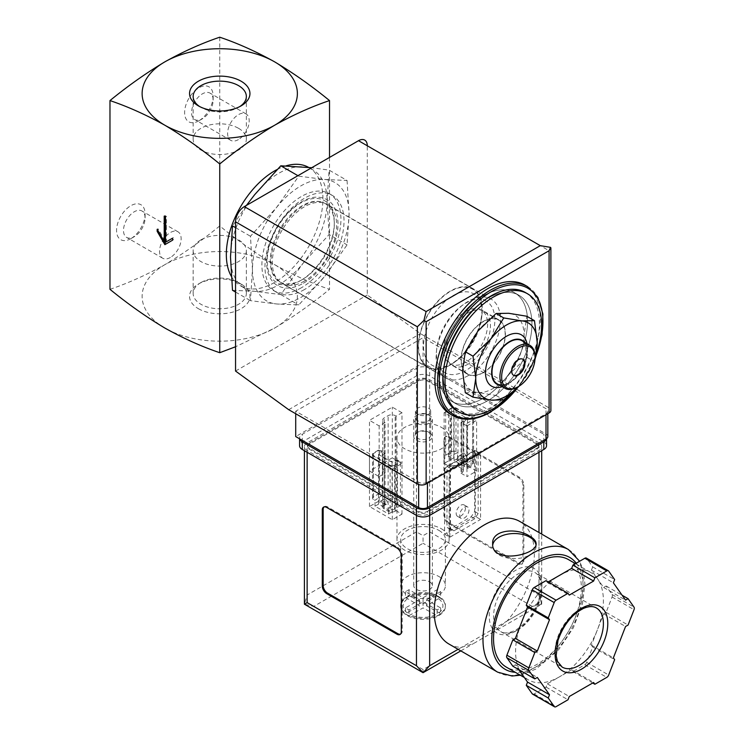 <?xml version="1.0" encoding="UTF-8"?>
<svg xmlns="http://www.w3.org/2000/svg" width="744" height="744" viewBox="0 0 744 744"><rect width="100%" height="100%" fill="white"/><g stroke="black" fill="none" stroke-linecap="round" stroke-linejoin="round"><path stroke-width="0.56" stroke-dasharray="3.72 2.79" d="M465.316 392.72L477.946 392.507A43.468 25.101 -60 0 1 462.573 370.642A43.468 25.101 -60 0 1 477.946 331.034A43.468 25.101 -60 0 1 508.682 313.28A43.468 25.101 -60 0 1 524.046 335.144A43.468 25.101 -60 0 1 508.682 374.762A43.468 25.101 -60 0 1 477.946 392.507L496.053 395.464L508.682 374.762L526.789 357.222L524.046 335.144L526.789 316.237M465.651 362.272A31.053 17.93 -60 0 1 450.12 363.816A31.053 17.93 -60 0 1 450.12 327.955A31.053 17.93 -60 0 1 481.173 310.034A31.053 17.93 -60 0 1 485.934 334.912A31.053 17.93 -60 0 1 465.651 362.272M483.209 321.715A31.053 17.93 120 0 0 462.926 349.076A31.053 17.93 120 0 0 467.688 373.953A31.053 17.93 120 0 0 483.209 372.418A31.053 17.93 120 0 0 503.493 345.058A31.053 17.93 120 0 0 498.74 320.171A31.053 17.93 120 0 0 483.209 321.715M347.057 180.485L349.066 213.844L347.057 244.888L324.914 276.089L298.762 304.975L276.61 303.971L250.458 300.66L252.458 269.616L250.458 236.257L276.61 207.371L298.762 176.17L324.914 179.481L347.057 180.485L329.108 170.116L311.708 167.716M324.914 179.481A68.309 39.441 -60 0 1 349.066 213.844A68.309 39.441 -60 0 1 324.914 276.089A68.309 39.441 -60 0 1 276.61 303.971A68.309 39.441 -60 0 1 252.458 269.616A68.309 39.441 -60 0 1 276.61 207.371A68.309 39.441 -60 0 1 324.914 179.481M465.651 370.642A41.292 23.845 -60 0 1 444.996 372.688A41.292 23.845 -60 0 1 444.996 324.998A41.292 23.845 -60 0 1 486.297 301.162A41.292 23.845 -60 0 1 492.621 334.251A41.292 23.845 -60 0 1 465.651 370.642M452.761 363.202A41.292 23.845 -60 0 1 432.115 365.248A41.292 23.845 -60 0 1 432.115 317.567A41.292 23.845 -60 0 1 473.407 293.722A41.292 23.845 -60 0 1 481.963 312.629A41.292 23.845 -60 0 1 452.761 363.202L450.278 364.634A44.807 25.873 -60 0 1 418.593 346.341A44.807 25.873 -60 0 1 450.278 291.462A44.807 25.873 -60 0 1 481.963 309.755A44.807 25.873 -60 0 1 450.278 364.634L452.761 363.202M450.278 365.016A45.272 26.133 -60 0 1 427.642 367.257A45.272 26.133 -60 0 1 427.642 314.982A45.272 26.133 -60 0 1 472.914 288.839A45.272 26.133 -60 0 1 479.852 325.119A45.272 26.133 -60 0 1 450.278 365.016M302.297 279.577A45.272 26.133 -60 0 1 279.66 281.818A45.272 26.133 -60 0 1 279.66 229.543A45.272 26.133 -60 0 1 324.933 203.41A45.272 26.133 -60 0 1 331.871 239.689A45.272 26.133 -60 0 1 302.297 279.577M300.762 280.469A47.439 27.389 -60 0 1 271.709 239.131A47.439 27.389 -60 0 1 329.815 205.586A47.439 27.389 -60 0 1 300.762 280.469M232.509 290.299L254.653 291.295L280.804 294.605L302.957 263.413L329.108 234.518L347.057 244.888M329.108 234.518L327.109 201.168L329.108 170.116M280.804 294.605L298.762 304.975M235.55 292.057L250.458 300.66M235.55 227.655L250.458 236.257M297.916 175.677L298.762 176.17M246.441 205.4L232.509 225.897M238.554 128.321A26.598 15.354 180 0 1 246.348 139.175A26.598 15.354 180 0 1 219.75 154.538A26.598 15.354 180 0 1 193.152 139.175A26.598 15.354 180 0 1 209.566 124.992A26.598 15.354 180 0 1 238.554 128.321M200.936 239.866A26.598 15.354 0 0 0 193.152 250.728A26.598 15.354 0 0 0 219.75 266.082A26.598 15.354 0 0 0 246.348 250.728A26.598 15.354 0 0 0 229.924 236.536A26.598 15.354 0 0 0 200.936 239.866M239.745 106.615A26.598 15.354 180 0 1 238.554 107.35A26.598 15.354 180 0 1 200.936 107.35A26.598 15.354 180 0 1 199.745 106.615M200.936 282.553A26.598 15.354 0 0 0 200.936 282.562A26.598 15.354 0 0 0 193.152 293.415A26.598 15.354 0 0 0 200.936 304.277A26.598 15.354 0 0 0 229.924 307.607A26.598 15.354 0 0 0 246.348 293.415A26.598 15.354 0 0 0 238.554 282.562A26.598 15.354 0 0 0 200.936 282.553M198.388 308.695A30.206 17.438 0 0 0 241.103 308.695A30.206 17.438 0 0 0 241.103 284.031A30.206 17.438 0 0 0 198.388 284.031A30.206 17.438 0 0 0 198.388 308.695M109.973 289.323C127.94 283.269 146.243 275.048 164.861 264.669C183.47 253.555 201.763 240.647 219.75 225.944C237.717 240.647 256.02 253.546 274.638 264.669A77.627 44.817 180 0 1 274.638 328.048A77.627 44.817 180 0 1 164.861 328.048A77.627 44.817 180 0 1 164.861 264.669A77.627 44.817 180 0 1 274.638 264.669C293.248 275.048 311.541 283.259 329.527 289.323C311.55 304.017 293.257 316.925 274.638 328.048L235.55 346.76M130.823 238.684A20.181 11.653 -60 0 1 116.557 230.445A20.181 11.653 -60 0 1 130.823 205.725A20.181 11.653 -60 0 1 145.099 213.965A20.181 11.653 -60 0 1 130.823 238.684L134.301 236.676A15.271 8.816 -60 0 1 126.666 237.438A15.271 8.816 -60 0 1 126.666 219.805A15.271 8.816 -60 0 1 141.937 210.989A15.271 8.816 -60 0 1 145.099 217.983A15.271 8.816 -60 0 1 134.301 236.676L130.823 238.684M198.89 120.798A20.181 11.653 -60 0 1 184.614 112.558A20.181 11.653 -60 0 1 198.89 87.839A20.181 11.653 -60 0 1 213.156 96.078A20.181 11.653 -60 0 1 198.89 120.798L202.368 118.789A15.271 8.816 -60 0 1 194.733 119.552A15.271 8.816 -60 0 1 194.733 101.919A15.271 8.816 -60 0 1 209.994 93.102A15.271 8.816 -60 0 1 213.156 100.096A15.271 8.816 -60 0 1 202.368 118.789L198.89 120.798M219.75 37.2L219.75 225.944M329.527 157.43L329.527 289.323M308.574 167.363A68.309 39.441 -60 0 1 308.788 167.484A68.309 39.441 -60 0 1 319.26 222.224A68.309 39.441 -60 0 1 274.638 282.413A68.309 39.441 -60 0 1 240.479 285.798A68.309 39.441 -60 0 1 231.226 276.173M277.177 169.483A68.309 39.441 -60 0 1 286.04 165.856M327.109 201.168A68.309 39.441 -60 0 1 302.957 263.413A68.309 39.441 -60 0 1 278.805 284.822A68.309 39.441 -60 0 1 254.653 291.295A68.309 39.441 -60 0 1 244.655 288.207A68.309 39.441 -60 0 1 230.501 256.94A68.309 39.441 -60 0 1 254.653 194.696A68.309 39.441 -60 0 1 302.957 166.805A68.309 39.441 -60 0 1 312.964 169.892A68.309 39.441 -60 0 1 327.109 201.168M536.387 353.261A68.309 39.441 -60 0 1 516.457 388.48M525.273 292.466A68.309 39.441 -60 0 1 535.745 347.206A68.309 39.441 -60 0 1 491.114 407.405A68.309 39.441 -60 0 1 456.965 410.781M524.864 285.064A74.521 43.022 -60 0 1 536.284 344.779A74.521 43.022 -60 0 1 487.599 410.446A74.521 43.022 -60 0 1 450.343 414.138M487.599 400.811A62.719 36.214 -60 0 1 456.239 403.918A62.719 36.214 -60 0 1 456.239 331.489A62.719 36.214 -60 0 1 518.959 295.284A62.719 36.214 -60 0 1 528.575 345.542A62.719 36.214 -60 0 1 487.599 400.811A62.719 36.214 -60 0 1 456.239 403.918A62.719 36.214 -60 0 1 456.239 331.489A62.719 36.214 -60 0 1 518.959 295.284A62.719 36.214 -60 0 1 528.575 345.542A62.719 36.214 -60 0 1 487.599 400.811M483.209 398.273A62.719 36.214 -60 0 1 451.85 401.379A62.719 36.214 -60 0 1 451.85 328.96A62.719 36.214 -60 0 1 514.569 292.745A62.719 36.214 -60 0 1 524.185 343.003A62.719 36.214 -60 0 1 483.209 398.273A62.719 36.214 -60 0 1 451.85 401.379A62.719 36.214 -60 0 1 451.85 328.96A62.719 36.214 -60 0 1 514.569 292.745A62.719 36.214 -60 0 1 524.185 343.003A62.719 36.214 -60 0 1 483.209 398.273M526.789 357.222L534.48 361.658L521.851 382.36A43.468 25.101 -60 0 1 517.908 386.852M496.053 395.464L503.735 399.9M513.472 375.274A9.319 5.375 -60 0 1 513.239 375.162A9.319 5.375 -60 0 1 511.816 367.694A9.319 5.375 -60 0 1 517.898 359.482A9.319 5.375 -60 0 1 522.558 359.027A9.319 5.375 -60 0 1 522.772 359.157M535.029 356.692A24.84 14.341 -60 0 1 517.461 387.122M521.981 340.761A24.84 14.341 -60 0 1 525.785 360.663A24.84 14.341 -60 0 1 509.556 382.556A24.84 14.341 -60 0 1 497.141 383.783M524.474 342.203A25.333 14.629 -60 0 1 527.477 351.931A25.333 14.629 -60 0 1 509.556 382.965A25.333 14.629 -60 0 1 499.633 385.225M527.031 343.682A29.686 17.14 -60 0 1 527.477 348.378A29.686 17.14 -60 0 1 506.487 384.732L509.556 382.965L506.487 384.732A29.686 17.14 -60 0 1 502.191 386.703M535.029 357.194A43.468 25.101 -60 0 1 521.851 382.36M164.201 216.123L165.075 215.611L165.075 216.625M165.512 216.885L166.396 216.374L165.075 215.611M157.17 229.301L158.053 228.799L158.053 230.826M165.075 240.963L158.053 228.799M164.861 244.646L173.417 239.698L173.417 237.671L172.543 238.182L173.417 237.671M172.543 240.21L173.417 239.698M165.512 242.237L166.396 241.726L166.396 216.374M238.406 139.602A15.271 8.816 -60 0 1 230.78 140.356A15.271 8.816 -60 0 1 230.77 122.732A15.271 8.816 -60 0 1 246.041 113.916A15.271 8.816 -60 0 1 248.384 126.145A15.271 8.816 -60 0 1 238.406 139.602M170.348 257.489A15.271 8.816 -60 0 1 162.713 258.242A15.271 8.816 -60 0 1 162.713 240.619A15.271 8.816 -60 0 1 177.983 231.803A15.271 8.816 -60 0 1 180.318 244.032A15.271 8.816 -60 0 1 170.348 257.489M467.585 468.357L471.101 466.33L457.56 458.509L454.045 460.536L467.585 468.357L467.585 418.667L463.8 421.802L466.748 423.503L472.673 420.081A3.106 1.795 0 0 0 473.584 418.807A3.106 1.795 0 0 0 472.673 417.542L455.988 407.907A3.106 1.795 0 0 0 451.599 407.907L445.665 411.33L448.651 413.06L454.045 410.846L467.585 418.667M388.545 513.983L392.06 511.956L378.519 504.144L375.004 506.171L388.545 513.983L388.545 508.143L397.501 503.93L400.439 505.622L400.439 461.782L397.501 460.08L392.06 462.266L378.519 454.454L382.351 451.338L379.366 449.608L373.432 453.031A3.106 1.795 0 0 0 372.521 454.305A3.106 1.795 0 0 0 373.432 455.57L390.116 465.205A3.106 1.795 0 0 0 394.515 465.205L400.439 461.782M429.641 432.757L429.641 432.757A9.319 5.375 180 0 1 429.641 440.355A9.319 5.375 180 0 1 416.463 440.355A9.319 5.375 180 0 1 416.463 432.757A9.319 5.375 180 0 1 429.641 432.757L428.451 432.069A7.635 4.408 180 0 1 430.692 435.184A7.635 4.408 180 0 1 423.057 439.592A7.635 4.408 180 0 1 415.422 435.184A7.635 4.408 180 0 1 417.654 432.069A7.635 4.408 180 0 1 428.451 432.069L429.641 432.757M547.826 436.561A6.212 3.59 0 0 0 546.003 434.022L423.057 363.035L295.712 436.561M450.501 468.376L450.501 529.468L453.896 530.807L474.756 518.763L478.159 513.5L478.159 452.399L450.501 468.376L446.986 466.349L446.986 527.44L450.39 528.779L471.25 516.727L474.644 511.472L474.644 450.371L446.986 466.349M478.159 452.399L474.644 450.371M550.504 247.352C551.285 247.947 550.811 249.073 549.081 250.728L367.285 145.768L367.285 294.996L420.416 333.628L549.081 407.907A6.212 3.59 0 0 1 550.895 410.446M301.422 287.742A55.893 32.271 -60 0 1 273.476 290.513A55.893 32.271 -60 0 1 273.476 225.971A55.893 32.271 -60 0 1 329.369 193.71A55.893 32.271 -60 0 1 337.934 238.489A55.893 32.271 -60 0 1 301.422 287.742M235.55 371.051L367.285 294.996M288.691 409.684L420.416 333.628M427.447 482.186L546.003 413.738A6.212 3.59 0 0 0 547.826 411.209A6.212 3.59 0 0 0 546.003 408.67L423.057 337.683L295.712 411.209L418.658 482.186A6.212 3.59 0 0 0 427.447 482.186L427.447 483.2M423.057 363.035L423.057 337.683M295.712 413.738L295.712 411.209M478.159 513.5L474.644 511.472M474.756 518.763L471.25 516.727M450.501 529.468L446.986 527.44M453.896 530.807L450.39 528.779M459.671 515.35A6.584 3.804 120 0 0 461.038 518.363A6.584 3.804 120 0 0 467.623 514.56A6.584 3.804 120 0 0 467.623 506.962A6.584 3.804 120 0 0 462.545 508.729A6.584 3.804 120 0 0 459.671 515.35M456.165 513.323A6.584 3.804 120 0 0 457.523 516.336A6.584 3.804 120 0 0 464.107 512.532A6.584 3.804 120 0 0 464.107 504.934A6.584 3.804 120 0 0 459.039 506.701A6.584 3.804 120 0 0 456.165 513.323M464.377 453.719A2.79 1.609 60 0 1 466.2 456.184A2.79 1.609 60 0 1 465.772 458.425A2.79 1.609 60 0 1 462.973 456.807A2.79 1.609 60 0 1 462.973 453.58A2.79 1.609 60 0 1 464.377 453.719M451.599 451.757A3.106 1.795 0 0 1 455.988 451.757L457.56 452.659L448.651 456.9L445.665 455.179L451.599 451.757L451.599 407.907M471.101 466.33L471.101 460.48L472.673 461.382L472.673 417.542M457.56 458.509L457.56 452.659M445.665 455.179L445.665 411.33M448.651 456.9L448.651 413.06M454.045 460.536L454.045 410.846M460.862 460.313A2.79 1.609 -120 0 0 462.257 460.452A2.79 1.609 -120 0 0 462.684 458.211A2.79 1.609 -120 0 0 460.862 455.747A2.79 1.609 -120 0 0 459.467 455.607A2.79 1.609 -120 0 0 459.039 457.848A2.79 1.609 -120 0 0 460.862 460.313M472.673 461.382A3.106 1.795 0 0 1 473.584 462.656A3.106 1.795 0 0 1 472.673 463.921L466.748 467.344L463.8 465.642L471.101 460.48M463.8 465.642L463.8 421.802M466.748 467.344L466.748 423.503M397.501 503.93L397.501 460.08M392.06 511.956L392.06 462.266M385.336 499.354A2.79 1.609 60 0 1 387.159 501.819A2.79 1.609 60 0 1 386.731 504.051A2.79 1.609 60 0 1 383.941 502.442A2.79 1.609 60 0 1 383.941 499.215A2.79 1.609 60 0 1 385.336 499.354M378.519 504.144L378.519 454.454M373.432 499.41A3.106 1.795 0 0 1 372.521 498.145A3.106 1.795 0 0 1 373.432 496.88L379.366 493.458L382.351 495.179L375.004 500.321L373.432 499.41L373.432 455.57M382.351 495.179L382.351 451.338M379.366 493.458L379.366 449.608M381.821 505.948A2.79 1.609 -120 0 0 383.216 506.087A2.79 1.609 -120 0 0 383.644 503.846A2.79 1.609 -120 0 0 381.821 501.382A2.79 1.609 -120 0 0 380.426 501.242A2.79 1.609 -120 0 0 379.998 503.483A2.79 1.609 -120 0 0 381.821 505.948M400.439 505.622L394.515 509.045A3.106 1.795 0 0 1 390.116 509.045L388.545 508.143M375.004 506.171L375.004 500.321M428.451 408.084A7.635 4.408 180 0 1 430.692 411.209A7.635 4.408 180 0 1 423.057 415.617A7.635 4.408 180 0 1 415.422 411.209A7.635 4.408 180 0 1 420.127 407.135A7.635 4.408 180 0 1 428.451 408.084M483.209 372.67A31.36 18.107 -60 0 1 467.53 374.223A31.36 18.107 -60 0 1 467.53 338.009A31.36 18.107 -60 0 1 498.889 319.901A31.36 18.107 -60 0 1 503.697 345.03A31.36 18.107 -60 0 1 483.209 372.67M468.283 364.048A31.36 18.107 -60 0 1 452.603 365.602A31.36 18.107 -60 0 1 452.603 329.387A31.36 18.107 -60 0 1 483.963 311.28A31.36 18.107 -60 0 1 488.771 336.418A31.36 18.107 -60 0 1 468.283 364.048M468.283 375.581A45.486 26.263 -60 0 1 445.535 377.84A45.486 26.263 -60 0 1 445.535 325.314A45.486 26.263 -60 0 1 491.021 299.051A45.486 26.263 -60 0 1 497.996 335.498A45.486 26.263 -60 0 1 468.283 375.581M304.491 281.018A45.486 26.263 -60 0 1 281.753 283.278A45.486 26.263 -60 0 1 281.753 230.752A45.486 26.263 -60 0 1 327.239 204.488A45.486 26.263 -60 0 1 334.214 240.935A45.486 26.263 -60 0 1 304.491 281.018M304.491 289.518A55.893 32.271 -60 0 1 276.554 292.28A55.893 32.271 -60 0 1 276.545 227.748A55.893 32.271 -60 0 1 332.438 195.477A55.893 32.271 -60 0 1 341.003 240.266A55.893 32.271 -60 0 1 304.491 289.518M438.858 597.293A22.357 12.908 180 0 1 445.405 606.416A22.357 12.908 180 0 1 423.057 619.324A22.357 12.908 180 0 1 400.7 606.416A22.357 12.908 180 0 1 414.501 594.493A22.357 12.908 180 0 1 438.858 597.293M440.522 597.851A22.357 12.908 0 0 0 438.858 596.781A22.357 12.908 0 0 0 437.007 595.823L437.007 595.405A22.357 12.908 0 0 0 409.098 595.405L409.098 595.823A22.357 12.908 0 0 0 407.247 596.781A22.357 12.908 0 0 0 405.592 597.851L405.592 597.432A22.357 12.908 0 0 0 400.7 605.486A22.357 12.908 0 0 0 405.592 613.54L405.592 613.967A22.357 12.908 0 0 0 407.247 615.037A22.357 12.908 0 0 0 409.098 615.995L409.098 615.567A22.357 12.908 0 0 0 437.007 615.567L437.007 615.995A22.357 12.908 0 0 0 438.858 615.037A22.357 12.908 0 0 0 440.522 613.967L440.522 613.54A22.357 12.908 0 0 0 445.405 605.486A22.357 12.908 0 0 0 440.522 597.432L437.007 595.823M437.007 595.405L423.057 603.877L409.098 595.405M405.592 597.432L419.542 605.904L405.592 613.54M409.098 615.567L423.057 607.932L437.007 615.567M440.522 613.54L426.563 605.904L440.522 597.432M438.858 576.498A22.357 12.908 180 0 1 445.405 585.63A22.357 12.908 180 0 1 423.057 598.529A22.357 12.908 180 0 1 400.7 585.63A22.357 12.908 180 0 1 414.501 573.698A22.357 12.908 180 0 1 438.858 576.498M438.858 530.36A22.357 12.908 180 0 1 445.405 539.484A22.357 12.908 180 0 1 423.057 552.392A22.357 12.908 180 0 1 400.7 539.484A22.357 12.908 180 0 1 414.501 527.561A22.357 12.908 180 0 1 438.858 530.36M448.911 644.016A70.792 40.874 120 0 0 461.522 647.336L473.277 643.69L491.477 633.181L507.101 621.017A70.792 40.874 120 0 0 519.703 521.404M538.981 442.894L429.641 379.766A9.319 5.375 0 0 0 416.463 379.766L307.132 442.894A9.319 5.375 0 0 0 304.398 446.698A9.319 5.375 0 0 0 307.132 450.501L416.463 513.63A9.319 5.375 0 0 0 429.641 513.63L538.981 450.501A9.319 5.375 0 0 0 541.706 446.698A9.319 5.375 0 0 0 538.981 442.894L538.981 595.005L429.641 531.886L423.057 535.68L416.463 531.886L416.463 379.766M523.832 560.911L523.832 484.856A6.212 3.59 -120 0 0 519.442 477.248L449.181 436.682A6.212 3.59 -120 0 0 446.075 436.375A6.212 3.59 -120 0 0 444.791 439.22L444.791 515.276A6.212 3.59 -120 0 0 449.181 522.883L519.442 563.441A6.212 3.59 -120 0 0 522.539 563.747A6.212 3.59 -120 0 0 523.832 560.911L522.948 561.413L522.948 485.358A6.212 3.59 -120 0 0 518.559 477.75L448.307 437.193A6.212 3.59 -120 0 0 445.2 436.886A6.212 3.59 -120 0 0 443.908 439.723L443.908 515.778A6.212 3.59 -120 0 0 448.307 523.385L518.559 563.952A6.212 3.59 -120 0 0 521.665 564.259A6.212 3.59 -120 0 0 522.948 561.413M584.831 664.708A3.106 1.795 120 0 0 586.728 662.337L592.689 646.982L591.424 645.188L597.516 629.508A62.096 35.852 -60 0 1 559.488 676.817L571.652 669.795L572.917 671.581L584.831 664.708L606.788 677.384M532.583 694.124A3.106 1.795 120 0 0 534.136 693.966L546.059 687.093L547.314 683.838L559.488 676.817A62.096 35.852 -60 0 1 528.435 679.895A62.096 35.852 -60 0 1 521.46 673.422A62.096 35.852 -60 0 1 521.46 622.719A62.096 35.852 -60 0 1 559.488 575.41A62.096 35.852 -60 0 1 590.531 572.331A62.096 35.852 -60 0 1 597.516 578.804A62.096 35.852 -60 0 1 597.516 629.508L603.598 613.828L606.118 612.368L612.08 597.014A3.106 1.795 120 0 0 612.08 594.484L606.118 586.002L603.598 587.462L591.424 570.146L592.689 566.9L586.728 558.428A3.106 1.795 120 0 0 586.384 558.102M512.849 666.215L515.369 664.764L518.819 669.665M548.235 581.901L547.314 582.431L546.059 580.646M507.101 621.017L538.981 602.612L541.706 604.184L532.388 606.416L423.057 669.544L423.057 672.688M546.449 438.802A9.319 5.375 0 0 0 546.533 438.077A9.319 5.375 0 0 0 543.808 434.273L429.641 368.364A9.319 5.375 0 0 0 416.463 368.364L302.297 434.273A9.319 5.375 0 0 0 299.572 438.077A9.319 5.375 0 0 0 299.665 438.839M546.533 445.684A9.319 5.375 0 0 0 543.808 441.88L429.641 375.962A9.319 5.375 0 0 0 416.463 375.962L302.297 441.88A9.319 5.375 0 0 0 299.572 445.684M427.447 511.342L536.787 448.223A6.212 3.59 0 0 0 538.6 445.684A6.212 3.59 0 0 0 536.787 443.145L427.447 380.026A6.212 3.59 0 0 0 418.658 380.026L309.327 443.145A6.212 3.59 0 0 0 307.505 445.684A6.212 3.59 0 0 0 309.327 448.223L418.658 511.342A6.212 3.59 0 0 0 427.447 511.342L427.447 512.356L536.787 449.237A6.212 3.59 0 0 0 538.6 446.698A6.212 3.59 0 0 0 536.787 444.159L427.447 381.04A6.212 3.59 0 0 0 418.658 381.04L309.327 444.159A6.212 3.59 0 0 0 307.505 446.698A6.212 3.59 0 0 0 309.327 449.237L418.658 512.356A6.212 3.59 0 0 0 427.447 512.356M480.578 453.542L475.304 450.501L444.568 468.246L449.841 471.287L480.578 453.542L480.578 519.461L475.304 516.42L475.304 450.501M401.974 412.725L392.311 407.145L369.48 420.332L379.142 425.912L385.067 422.49L384.192 421.978A4.966 2.864 0 0 1 382.742 419.951A4.966 2.864 0 0 1 384.192 417.923L388.145 415.645A4.966 2.864 0 0 1 395.166 415.645L396.05 416.147L401.974 412.725L401.974 463.428L396.05 460.006L395.166 460.517A4.966 2.864 0 0 1 388.145 460.517L384.192 458.23A4.966 2.864 0 0 1 382.742 456.202A4.966 2.864 0 0 1 384.192 454.175L385.067 453.673L379.142 450.25L369.48 455.821L392.311 469.008L401.974 463.428L392.311 457.848L392.311 407.145M466.962 425.912L476.625 420.332L453.793 407.145L444.131 412.725L450.055 416.147L450.938 415.645A4.966 2.864 0 0 1 457.96 415.645L461.912 417.923A4.966 2.864 0 0 1 463.373 419.951A4.966 2.864 0 0 1 461.912 421.978L461.038 422.49L466.962 425.912L466.962 476.616L476.625 471.036L476.625 420.332M441.499 427.428A26.077 15.057 180 0 1 449.134 438.077A26.077 15.057 180 0 1 423.057 453.133A26.077 15.057 180 0 1 396.971 438.077A26.077 15.057 180 0 1 413.069 424.164A26.077 15.057 180 0 1 441.499 427.428M491.477 633.181L541.706 604.184L538.981 595.005M416.463 531.886L307.132 595.005L304.398 604.184L313.717 606.416L423.057 543.287L423.057 535.68M568.49 559.609A62.096 35.852 -60 0 1 578.014 609.364A62.096 35.852 -60 0 1 537.438 664.094A62.096 35.852 -60 0 1 506.394 667.163M441.499 528.835A26.077 15.057 180 0 1 449.134 539.484A26.077 15.057 180 0 1 423.057 554.54A26.077 15.057 180 0 1 396.971 539.484A26.077 15.057 180 0 1 413.069 525.571A26.077 15.057 180 0 1 441.499 528.835M396.05 510.709L395.166 511.221A4.966 2.864 0 0 1 388.145 511.221L384.192 508.933A4.966 2.864 0 0 1 382.742 506.906A4.966 2.864 0 0 1 384.192 504.878L385.067 504.376L379.142 500.954L369.48 506.524L392.311 519.712L401.974 514.132L396.05 510.709L396.05 460.006M401.974 514.132L401.974 463.428L396.05 466.851L396.05 416.147M385.067 504.376L385.067 453.673M379.142 500.954L379.142 450.25M369.48 506.524L369.48 455.821M392.311 519.712L392.311 469.008M476.625 471.036L453.793 457.848L453.793 407.145M453.793 457.848L444.131 463.428L444.131 412.725M444.131 463.428L450.055 466.851L450.055 416.147M450.055 466.851L450.938 466.349L450.938 415.645M461.038 422.49L461.038 473.193L461.912 472.682A4.966 2.864 0 0 0 463.373 470.654A4.966 2.864 0 0 0 461.912 468.627L457.96 466.349A4.966 2.864 0 0 0 450.938 466.349M461.038 473.193L466.962 476.616M392.311 457.848L369.48 471.036L369.48 420.332M369.48 471.036L379.142 476.616L379.142 425.912M379.142 476.616L385.067 473.193L385.067 422.49M385.067 473.193L384.192 472.682L384.192 421.978M396.05 466.851L395.166 466.349A4.966 2.864 0 0 0 388.145 466.349L384.192 468.627A4.966 2.864 0 0 0 382.742 470.654A4.966 2.864 0 0 0 384.192 472.682M475.304 516.42L444.568 534.164L444.568 468.246M444.568 534.164L449.841 537.205L449.841 471.287M449.841 537.205L480.578 519.461M606.118 612.368L628.076 625.044M603.598 613.828L625.555 626.504M591.424 645.188L613.381 657.863M592.689 646.982L614.646 659.658M572.917 671.581L592.689 683.001M571.652 669.795L593.61 682.471M547.314 683.838L569.272 696.514M546.059 687.093L568.007 699.769M515.369 664.764L537.326 677.44M547.314 582.431L569.272 595.107M592.689 566.9L614.646 579.576M591.424 570.146L613.381 582.822M603.598 587.462L625.555 600.138M606.118 586.002L622.105 595.237M515.573 631.182A37.256 21.511 -60 0 1 492.761 598.725A37.256 21.511 -60 0 1 538.386 572.378A37.256 21.511 -60 0 1 515.573 631.182M400.439 634.176A6.212 3.59 -120 0 0 400.914 633.972A6.212 3.59 -120 0 0 402.197 631.135L402.197 555.08A6.212 3.59 -120 0 0 397.808 547.472L327.546 506.906A6.212 3.59 -120 0 0 324.44 506.599A6.212 3.59 -120 0 0 324.031 506.906M492.742 544.971A21.734 12.546 0 0 0 492.649 546.077A21.734 12.546 0 0 0 499.019 554.95A21.734 12.546 0 0 0 522.707 557.665A21.734 12.546 0 0 0 536.126 546.077A21.734 12.546 0 0 0 535.996 544.71M429.641 581.827A9.319 5.375 180 0 1 432.366 585.63A9.319 5.375 180 0 1 423.057 591.006A9.319 5.375 180 0 1 413.738 585.63A9.319 5.375 180 0 1 419.486 580.655A9.319 5.375 180 0 1 429.641 581.827M429.641 415.552L428.293 414.771A7.412 4.278 180 0 1 428.293 420.825A7.412 4.278 180 0 1 417.812 420.825A7.412 4.278 180 0 1 417.812 414.771A7.412 4.278 180 0 1 428.293 414.771L429.641 415.543A9.319 5.375 180 0 1 429.641 415.552A9.319 5.375 180 0 1 432.366 419.346A9.319 5.375 180 0 1 423.057 424.731A9.319 5.375 180 0 1 413.738 419.346A9.319 5.375 180 0 1 416.463 415.552A9.319 5.375 180 0 1 429.641 415.543M437.007 615.995L440.522 613.967M409.098 595.823L405.592 597.851M405.592 613.967L409.098 615.995M426.563 599.822L440.615 591.712L437.109 589.685L423.057 597.795L409.005 589.685L405.489 591.712L419.542 599.822L405.489 607.932L409.005 609.968L423.057 601.85L437.109 609.968L440.615 607.932L426.563 599.822L426.563 605.904M440.615 591.712L440.615 597.795M437.109 589.685L437.109 595.767M423.057 597.795L423.057 603.877M409.005 589.685L409.005 595.767M405.489 591.712L405.489 597.795M419.542 599.822L419.542 605.904M405.489 607.932L405.489 614.023M409.005 609.968L409.005 616.051M423.057 601.85L423.057 607.932M437.109 609.968L437.109 616.051M440.615 607.932L440.615 614.023M535.931 355.79A73.275 42.306 -60 0 1 518.624 386.443M527.496 286.579A74.521 43.022 -60 0 1 538.916 346.295A74.521 43.022 -60 0 1 490.24 411.962A74.521 43.022 -60 0 1 452.975 415.654M549.081 250.728L549.081 407.907M546.003 414.752L546.003 413.738M546.003 434.022L546.003 408.67M418.658 484.539L418.658 482.186M455.988 451.757L455.988 407.907M472.673 463.921L472.673 420.081M373.432 496.88L373.432 453.031M390.116 509.045L390.116 465.205M394.515 509.045L394.515 465.205M410.865 596.846A19.874 11.476 180 0 1 435.24 596.846M407.359 612.944A19.874 11.476 180 0 1 407.359 598.874M435.24 614.972A19.874 11.476 180 0 1 410.865 614.972M438.755 598.874A19.874 11.476 180 0 1 438.755 612.944M568.444 549.546A70.792 40.874 -60 0 1 579.297 606.267A70.792 40.874 -60 0 1 533.048 668.651A70.792 40.874 -60 0 1 497.652 672.158M429.641 531.886L429.641 379.766M458.09 649.317L461.522 647.336M532.388 606.416L423.057 543.287M423.057 669.544L313.717 606.416M307.132 595.005L307.132 442.894M307.132 452.278L307.132 450.501M416.463 515.397L416.463 513.63M543.808 441.88L543.808 434.273M429.641 375.962L429.641 368.364M416.463 375.962L416.463 368.364M302.297 441.88L302.297 434.273M536.787 449.237L536.787 448.223M536.787 444.159L536.787 443.145M427.447 381.04L427.447 380.026M418.658 381.04L418.658 380.026M309.327 444.159L309.327 443.145M309.327 449.237L309.327 448.223M418.658 512.356L418.658 511.342M538.981 602.612L538.981 532.527M538.981 452.278L538.981 450.501M429.641 515.397L429.641 513.63M576.265 563.199A64.579 37.284 -60 0 1 577.344 616.004A64.579 37.284 -60 0 1 537.438 666.122A64.579 37.284 -60 0 1 515.257 672.288M395.166 511.221L395.166 460.517M388.145 511.221L388.145 460.517M384.192 508.933L384.192 458.23M384.192 504.878L384.192 454.175M457.96 466.349L457.96 415.645M461.912 468.627L461.912 417.923M461.912 472.682L461.912 421.978M384.192 468.627L384.192 417.923M388.145 466.349L388.145 415.645M395.166 466.349L395.166 415.645M612.08 597.014L634.028 609.689M586.728 662.337L608.685 675.013M534.136 693.966L556.094 706.642M586.728 558.428L608.685 571.104M612.08 594.484L634.028 607.16M517.768 629.917A34.159 19.716 -60 0 1 500.693 631.61A34.159 19.716 -60 0 1 500.693 592.168A34.159 19.716 -60 0 1 534.843 572.452A34.159 19.716 -60 0 1 540.079 599.822A34.159 19.716 -60 0 1 517.768 629.917M562.166 667.098A34.159 19.716 -60 0 1 562.166 627.657A34.159 19.716 -60 0 1 596.325 607.941L534.843 572.452C540.014 575.372 541.855 582.413 540.376 593.563C536.666 609.596 528.612 621.659 516.215 629.759C505.957 635.032 501.94 632.335 500.693 631.61L562.166 667.098M402.197 555.08L401.314 555.582M397.808 547.472L396.924 547.975M327.546 506.906L326.672 507.417M402.197 631.135L401.314 631.637M518.559 477.75L519.442 477.248M522.948 485.358L523.832 484.856M448.307 437.193L449.181 436.682M443.908 439.723L444.791 439.22M443.908 515.778L444.791 515.276M448.307 523.385L449.181 522.883M518.559 563.952L519.442 563.441M498.74 320.171L481.173 310.034M467.688 373.953L450.12 363.816M486.297 301.162L473.407 293.722M444.996 372.688L432.115 365.248M481.963 312.629L481.963 309.755M472.914 288.839L324.933 203.41C317.204 199.206 307.439 201.847 295.628 211.333C286.7 219.229 279.874 229.161 275.15 241.121C270.342 254.374 269.644 265.301 273.048 273.904L279.66 281.818L427.642 367.257M303.385 283.232C322.161 272.825 338.325 244.525 338.018 223.609C337.423 206.581 330.429 197.755 317.028 197.132C299.395 196.983 277.754 218.894 270.23 241.93C265.989 254.476 265.45 265.329 268.612 274.48C270.453 279.446 273.383 283.129 277.391 285.529C284.878 289.574 293.536 288.812 303.385 283.232M193.152 96.488L193.152 139.175M246.348 96.488L246.348 139.175M246.348 293.415L246.348 250.728M193.152 293.415L193.152 250.728M238.554 107.35L241.103 105.871M200.936 107.35L198.388 105.871M200.936 282.562L198.388 284.031M238.554 282.562L241.103 284.031M312.964 169.892L308.788 167.484M244.655 288.207L240.479 285.798M519.191 386.099L535.634 357.185M518.959 295.284L514.569 292.745L518.959 295.284M456.239 403.918L451.85 401.379L456.239 403.918M527.477 351.931L527.477 348.378M246.041 113.916L209.994 93.102M230.78 140.356L194.733 119.552M213.156 100.096L213.156 96.078M177.983 231.803L141.937 210.989M162.713 258.242L126.666 237.438M145.099 217.983L145.099 213.965M547.826 413.701L547.826 411.209M467.623 506.962L464.107 504.934M461.038 518.363L457.523 516.336M473.584 462.656L473.584 418.807M372.521 498.145L372.521 454.305M383.216 506.087L386.731 504.051M380.426 501.242L383.941 499.215M462.257 460.452L465.772 458.425M459.467 455.607L462.973 453.58M415.422 411.209L415.422 435.184M430.692 411.209L430.692 435.184M417.654 432.069L416.463 432.757M498.889 319.901L483.963 311.28M467.53 374.223L452.603 365.602M491.021 299.051L327.239 204.488M445.535 377.84L281.753 283.278M332.438 195.477L329.369 193.71M276.554 292.28L273.476 290.513M400.7 605.486L400.7 606.416M445.405 605.486L445.405 606.416M400.7 539.484L400.7 585.63M445.405 539.484L445.405 585.63M460.815 650.888L473.277 643.69M546.533 438.737L546.533 438.077M299.572 438.783L299.572 438.077M538.6 446.698L538.6 445.684M307.505 446.698L307.505 445.684M541.706 604.184L541.706 534.108M541.706 450.697L541.706 446.698M304.398 450.697L304.398 446.698M590.531 572.331L575.493 563.645M528.435 679.895L524.343 677.533M520.316 675.208L536.154 668.958L558.651 649.726L573.308 627.871L582.478 603.7L584.924 583.91L583.138 570.044L579.65 561.246M396.971 438.077L396.971 539.484M449.134 438.077L449.134 539.484M382.742 506.906L382.742 456.202M463.373 470.654L463.373 419.951M382.742 470.654L382.742 419.951M324.44 506.599L323.566 507.11M400.914 633.972L400.03 634.483M445.2 436.886L446.075 436.375M521.665 564.259L522.539 563.747M492.649 543.65L492.649 546.077M536.126 543.65L536.126 546.077M417.812 414.771L416.463 415.552M413.738 419.346L413.738 585.63M432.366 419.346L432.366 585.63"/><path stroke-width="1.12" d="M109.973 100.58C127.94 106.643 146.243 114.855 164.861 125.234A77.627 44.817 180 0 1 164.861 61.854C146.243 72.977 127.949 85.885 109.973 100.58L109.973 289.323C127.949 304.026 146.243 316.935 164.861 328.048C183.48 338.427 201.773 346.648 219.75 352.703L219.75 163.959C237.717 149.265 256.02 136.357 274.638 125.234A77.627 44.817 180 0 1 164.861 125.234C183.47 136.357 201.763 149.265 219.75 163.959M165.512 216.885L164.201 216.123L164.201 241.474L157.17 229.301L157.17 231.328L164.861 244.646L172.543 240.21L172.543 238.182L165.512 242.237L165.512 216.885M534.48 320.673L526.789 316.237L508.682 313.28L496.053 313.494L477.946 331.034L465.316 351.735L462.573 370.642L465.316 392.72L472.998 397.157L475.751 378.25L472.998 356.171L491.114 338.632L503.735 317.93L521.851 320.887L534.48 320.673L537.224 342.752L535.224 358.896M235.55 227.655L232.509 225.897L230.501 256.94L232.509 290.299L235.55 292.057M311.708 167.716L280.804 165.8L297.916 175.677M280.804 165.8L254.653 194.696L246.441 205.4M199.745 106.615A26.598 15.354 180 0 1 193.152 96.488A26.598 15.354 180 0 1 209.566 82.305A26.598 15.354 180 0 1 238.554 85.634A26.598 15.354 180 0 1 246.348 96.488A26.598 15.354 180 0 1 239.745 106.615M241.103 81.217A30.206 17.438 180 0 1 241.103 105.871A30.206 17.438 180 0 1 198.388 105.871A30.206 17.438 180 0 1 198.388 81.217A30.206 17.438 180 0 1 241.103 81.217M274.638 61.854A77.627 44.817 180 0 1 274.638 125.234C293.248 114.864 311.541 106.643 329.527 100.58C311.55 85.885 293.257 72.977 274.638 61.854C256.02 51.485 237.727 43.264 219.75 37.2C201.773 43.264 183.48 51.476 164.861 61.854A77.627 44.817 180 0 1 274.638 61.854M329.527 100.58L329.527 157.43M235.55 346.76L219.75 352.703M231.226 276.173A68.309 39.441 -60 0 1 277.177 169.483M286.04 165.856A68.309 39.441 -60 0 1 308.574 167.363M516.457 388.48A68.309 39.441 -60 0 1 493.309 408.67A68.309 39.441 -60 0 1 459.16 412.055A68.309 39.441 -60 0 1 459.16 333.173A68.309 39.441 -60 0 1 527.468 293.741A68.309 39.441 -60 0 1 536.387 353.261M459.16 412.055L456.965 410.781A68.309 39.441 -60 0 1 456.965 331.908A68.309 39.441 -60 0 1 525.273 292.466L527.468 293.741M452.975 415.654L450.343 414.138A74.521 43.022 -60 0 1 450.343 328.085A74.521 43.022 -60 0 1 524.864 285.064L527.496 286.579A74.521 43.022 -60 0 0 452.975 329.611A74.521 43.022 -60 0 0 452.975 415.654C463.67 421.43 476.3 420.221 490.854 412.027L519.191 386.099M518.094 386.741L503.735 399.9L491.114 400.114L472.998 397.157M465.316 351.735L472.998 356.171M496.053 313.494L503.735 317.93M522.772 359.157A9.319 5.375 -60 0 1 523.925 366.69A9.319 5.375 -60 0 1 517.898 374.697A9.319 5.375 -60 0 1 513.472 375.274M518.336 374.948A9.319 5.375 -60 0 1 513.686 375.413A9.319 5.375 -60 0 1 513.686 364.653A9.319 5.375 -60 0 1 522.995 359.278A9.319 5.375 -60 0 1 524.427 366.746A9.319 5.375 -60 0 1 518.336 374.948M517.461 387.122L518.345 386.61A23.594 13.625 -60 0 1 501.651 376.976A23.594 13.625 -60 0 1 518.336 348.08A23.594 13.625 -60 0 1 535.029 357.715A23.594 13.625 -60 0 1 518.345 386.61A23.594 13.625 -60 0 1 518.336 386.61L517.461 387.122A24.84 14.341 -60 0 1 505.046 388.349A24.84 14.341 -60 0 1 505.046 359.668A24.84 14.341 -60 0 1 529.886 345.328A24.84 14.341 -60 0 1 535.029 356.692L535.029 357.715M505.046 388.349L497.141 383.783A24.84 14.341 -60 0 1 497.141 355.102A24.84 14.341 -60 0 1 521.981 340.761L529.886 345.328M499.633 385.225A25.333 14.629 -60 0 1 496.89 354.962A25.333 14.629 -60 0 1 524.474 342.203M502.191 386.703A29.686 17.14 -60 0 1 485.544 370.931A29.686 17.14 -60 0 1 505.046 337.153A29.686 17.14 -60 0 1 527.031 343.682M517.908 386.852A43.468 25.101 -60 0 1 491.114 400.114A43.468 25.101 -60 0 1 475.751 378.25A43.468 25.101 -60 0 1 491.114 338.632A43.468 25.101 -60 0 1 521.851 320.887A43.468 25.101 -60 0 1 537.224 342.752A43.468 25.101 -60 0 1 535.029 357.194M164.201 241.474L165.075 240.963L165.075 216.625M157.17 231.328L158.053 230.826L165.735 244.134M172.543 238.182L166.396 241.726M295.712 413.738L295.712 436.561L418.658 507.538A6.212 3.59 0 0 0 427.447 507.538L546.003 439.09A6.212 3.59 0 0 0 547.826 436.561L547.826 413.701M426.126 311.569L540.293 245.659L550.504 247.352L549.081 250.728L426.126 321.715L423.913 320.432L426.126 311.569L244.339 206.618A12.415 7.17 120 0 0 235.55 221.824L235.55 371.051L288.691 409.684L417.347 483.963A6.212 3.59 0 0 0 426.126 483.963L549.081 412.976A6.212 3.59 0 0 0 550.895 410.446L550.895 247.984M244.339 206.618L358.506 140.7A12.415 7.17 120 0 1 367.285 145.768M550.504 247.352L550.923 247.984M423.913 320.432L417.347 326.783L417.347 483.963M519.703 521.404A70.792 40.874 120 0 0 448.911 562.278A70.792 40.874 120 0 0 448.911 644.016L497.652 672.158A70.792 40.874 -60 0 1 497.652 590.411A70.792 40.874 -60 0 1 568.444 549.546L519.703 521.404M529.756 536.192C517.266 527.552 491.719 529.458 492.649 543.65C491.328 564.491 537.428 555.201 536.126 543.65C536.006 541.037 533.885 538.544 529.756 536.192M518.819 669.665L527.543 682.081L526.278 685.326L532.239 693.799A3.106 1.795 120 0 0 532.583 694.124L554.54 706.8A3.106 1.795 120 0 0 556.094 706.642L568.007 699.769L569.272 696.514L593.61 682.471L594.865 684.257L606.788 677.384A3.106 1.795 120 0 0 608.685 675.013L614.646 659.658L613.381 657.863L625.555 626.504L628.076 625.044L634.028 609.689A3.106 1.795 120 0 0 634.028 607.16L628.076 598.678L625.555 600.138L613.381 582.822L614.646 579.576L608.685 571.104A3.106 1.795 120 0 0 608.341 570.778A3.106 1.795 120 0 0 606.788 570.927L594.865 577.809L593.61 581.055L569.272 595.107L568.007 593.321L556.094 600.194A3.106 1.795 120 0 0 554.196 602.566L548.235 617.92L549.5 619.706L537.326 651.074L534.806 652.525L528.845 667.88A3.106 1.795 120 0 0 528.845 670.418L534.806 678.891L537.326 677.44L549.5 694.756L548.235 698.002L554.196 706.475A3.106 1.795 120 0 0 554.54 706.8M568.007 593.321L546.059 580.646L534.136 587.518A3.106 1.795 120 0 0 532.239 589.89L526.278 605.244L527.543 607.03L521.46 622.719L515.369 638.399L512.849 639.849L506.897 655.204A3.106 1.795 120 0 0 506.897 657.743L512.849 666.215L534.806 678.891M608.341 570.778L586.384 558.102A3.106 1.795 120 0 0 584.831 558.251L572.917 565.133L571.652 568.379L548.235 581.901M460.815 650.888L423.057 672.688L304.398 604.184L307.132 602.612L416.463 665.741L423.057 672.688L429.641 665.741L458.09 649.317M401.314 555.582A6.212 3.59 -120 0 0 396.924 547.975L326.672 507.417A6.212 3.59 -120 0 0 323.566 507.11A6.212 3.59 -120 0 0 322.282 509.947L322.282 586.002A6.212 3.59 -120 0 0 326.672 593.61L396.924 634.176A6.212 3.59 -120 0 0 400.03 634.483A6.212 3.59 -120 0 0 401.314 631.637L401.314 555.582M299.665 438.839A9.319 5.375 0 0 0 302.297 441.88L416.463 507.799A9.319 5.375 0 0 0 429.641 507.799L543.808 441.88A9.319 5.375 0 0 0 546.449 438.802M299.572 438.783L299.572 445.684A9.319 5.375 0 0 0 302.297 449.488L416.463 515.397A9.319 5.375 0 0 0 429.641 515.397L543.808 449.488A9.319 5.375 0 0 0 546.533 445.684L546.533 438.737M524.343 677.533L506.394 667.163A62.096 35.852 -60 0 1 506.394 595.46A62.096 35.852 -60 0 1 568.49 559.609L575.493 563.645M592.689 683.001L594.865 684.257M526.278 685.326L548.235 698.002M527.543 682.081L549.5 694.756M512.849 639.849L534.806 652.525M515.369 638.399L537.326 651.074M527.543 607.03L549.5 619.706M526.278 605.244L548.235 617.92M571.652 568.379L593.61 581.055M572.917 565.133L594.865 577.809M622.105 595.237L628.076 598.678M324.031 506.906A6.212 3.59 -120 0 0 323.156 509.445L323.156 585.5A6.212 3.59 -120 0 0 327.546 593.108L397.808 633.665A6.212 3.59 -120 0 0 400.439 634.176M535.996 544.71A21.734 12.546 0 0 0 529.756 537.205A21.734 12.546 0 0 0 506.962 534.285A21.734 12.546 0 0 0 492.742 544.971M518.624 386.443A73.275 42.306 -60 0 1 491.114 411.46A73.275 42.306 -60 0 1 440.095 370.652A73.275 42.306 -60 0 1 508.915 285.157A73.275 42.306 -60 0 1 535.931 355.79M549.081 250.728L549.081 412.976M426.126 321.715L426.126 483.963M417.347 326.783L235.55 221.824M540.293 245.659L358.506 140.7M546.003 439.09L546.003 414.752M418.658 507.538L418.658 484.539M427.447 507.538L427.447 483.2M307.132 602.612L307.132 452.278M416.463 665.741L416.463 507.799M543.808 449.488L543.808 441.88M302.297 449.488L302.297 441.88M429.641 665.741L429.641 507.799M538.981 532.527L538.981 452.278M515.257 672.288A64.579 37.284 -60 0 1 504.395 596.074A64.579 37.284 -60 0 1 576.265 563.199M532.239 693.799L554.196 706.475M506.897 657.743L528.845 670.418M506.897 655.204L528.845 667.88M532.239 589.89L554.196 602.566M534.136 587.518L556.094 600.194M584.831 558.251L606.788 570.927M579.241 665.406A34.159 19.716 -60 0 1 562.166 667.098L557.489 661.37L556.159 655.799L557.972 640.5C563.431 624.914 572.006 614.181 583.696 608.322C589.025 606.174 593.228 606.044 596.325 607.941A34.159 19.716 -60 0 1 601.561 635.311A34.159 19.716 -60 0 1 579.241 665.406M581.436 669.209A37.256 21.511 -60 0 1 558.623 636.752A37.256 21.511 -60 0 1 604.258 610.406A37.256 21.511 -60 0 1 581.436 669.209M323.156 509.445L322.282 509.947M323.156 585.5L322.282 586.002M327.546 593.108L326.672 593.61M397.808 633.665L396.924 634.176M535.634 357.185L542.106 334.707L542.906 314.024L537.875 297.368L527.496 286.579M541.706 534.108L541.706 450.697M304.398 604.184L304.398 450.697M579.65 561.246L568.444 549.546M497.652 672.158L512.077 676.017L520.316 675.208"/></g></svg>
